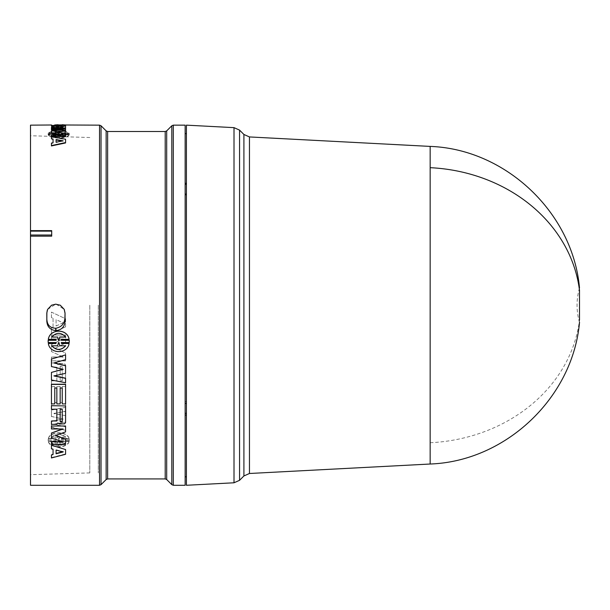 <?xml version="1.0" encoding="UTF-8"?>
<svg xmlns="http://www.w3.org/2000/svg" width="610" height="610" viewBox="0 0 610 610"><rect width="100%" height="100%" fill="white"/><g stroke="black" fill="none" stroke-linecap="round" stroke-linejoin="round"><path stroke-width="0.46" stroke-dasharray="3.05 2.29" d="M430.157 146.408L430.157 464.019M579.5 290.276L579.5 322.049M186.416 485.278L186.416 125.149M186.416 194.087L186.416 403.393L186.416 183.282L186.416 195.017L186.416 194.087L185.143 194.079L185.143 184.235L186.416 184.22M185.143 485.278L185.143 194.079L185.143 403.401L185.143 401.532L186.416 401.525L186.416 415.09L186.416 401.54L185.143 401.555L185.143 403.401L185.143 125.149M51.446 421.289L51.446 427.191L65.567 430.271L65.567 426.741L53.985 424.133L65.567 421.899L65.567 415.639L53.985 413.397L65.567 411.285L65.567 407.335L51.446 409.813L51.446 416.439L63.143 418.956L51.446 421.289L51.446 427.473L65.567 430.271M57.409 363.499L56.486 362.935L51.446 362.935L51.446 366.74L56.844 367.121L56.844 380.724L51.446 380.724L51.446 384.369L65.567 384.369L65.567 365.154L64.584 363.575L59.307 363.362L57.881 364.635L57.409 363.499L57.881 364.635M53.055 318.275L53.055 327.28L51.446 327.997L51.446 333.388L65.567 326.792L65.567 318.763L51.446 312.114L51.446 317.558L53.055 318.275L51.446 317.558M62.235 386.534L62.235 402.463L60.169 402.463L60.169 386.534L56.844 386.534L56.844 402.463L54.77 402.463L54.77 386.534L51.446 386.534L51.446 405.841L65.567 405.841L65.567 386.534L62.235 386.534L65.567 386.534M51.446 344.482L51.446 351.535L63.143 356.972L51.446 356.972L51.446 360.823L65.567 360.823L65.567 353.098L55.48 348.135L65.567 342.904L65.567 334.981L51.446 334.981L51.446 338.954L63.143 338.954L51.446 344.574L63.143 338.954M55.952 438.491L56.12 439.131L48.182 439.131L48.114 439.901L48.182 440.672L56.112 440.672L55.952 441.297L48.327 441.297C49.951 448.358 67.489 448.35 69.082 441.297L61.457 441.297L61.297 440.672L69.235 440.672L69.235 439.131L61.297 439.131L61.457 438.491L69.082 438.491C67.451 430.912 49.944 430.927 48.327 438.491L55.952 438.803L48.327 438.491M62.845 369.302L51.446 366.389L51.446 358.932M65.567 354.875L65.567 359.511L54.244 362.912M65.567 365.634L65.567 373.167L54.366 375.859M65.567 378.185L65.567 382.584L51.446 379.839L51.446 372.237M65.567 405.696L65.567 422.234L64.584 423.553L59.307 423.721L57.919 422.7L56.486 424.064L51.446 424.064L51.446 420.999M56.844 409.02L51.446 409.02L51.446 405.696M53.055 448.945L51.446 448.51L51.446 445.14M65.567 449.234L65.567 453.932L51.446 457.584L51.446 454.61M62.235 387.823L60.169 387.823M60.169 403.911L56.844 403.911M56.844 387.823L54.77 387.823M54.77 403.911L51.446 403.683L51.446 384.216M65.567 384.216L65.567 403.683L62.235 403.911M62.136 441.518L51.446 437.759L51.446 432.742M62.319 428.983L51.446 428.693L51.446 425.719M65.567 425.719L65.567 431.598L55.906 435.349M65.567 438.849L65.567 444.118L51.446 444.118L51.446 441.518M56.12 342.492L48.182 342.492L48.114 341.356M56.112 340.304L55.952 339.282L48.327 339.282M69.082 339.282L61.457 339.282L61.297 340.304M69.296 341.356L69.235 342.492L61.297 342.492M69.082 343.43C67.458 354.166 49.944 354.143 48.327 343.43M30.5 485.278L30.5 125.149M98.286 305.213L98.286 472.91L98.286 305.213M89.815 305.213L89.815 472.91L89.815 305.213M186.416 183.282L186.416 133.62L186.416 183.267L185.143 183.274L185.143 184.235M186.416 415.09L186.416 476.799L186.416 415.105L185.143 415.082L185.143 476.799L185.143 401.555M186.416 195.017L185.143 195.009L186.416 195.032M185.143 183.274L185.143 194.079M186.416 413.29L185.143 413.283L185.143 415.082M185.143 413.283L185.143 401.532M186.416 403.378L185.143 403.385M55.952 133.712L48.182 134.009L48.182 134.741L55.952 135.054L48.327 135.054C49.951 138.867 67.489 138.867 69.082 135.054L61.297 134.741L69.235 134.741L69.235 134.009L61.297 134.009L69.082 133.712C67.451 130.563 49.944 130.571 48.327 133.712L55.952 133.712L55.952 133.308L48.327 133.308L48.327 133.712M48.327 133.308C49.944 130.151 67.481 130.159 69.082 133.308L61.297 133.605L69.235 133.605L69.235 134.345L61.297 134.345L69.082 134.65C67.489 138.478 49.928 138.47 48.327 134.65L56.112 134.345L48.182 134.345L48.182 133.605L48.182 134.741L48.182 133.605L56.12 133.605L56.12 134.009M69.235 134.741L69.235 133.605L69.235 134.741M51.446 133.392L51.446 131.356L63.143 129.976L59.513 129.976M51.446 129.976L51.446 129.091L65.567 129.091L65.567 130.944M56.875 132.111L55.48 132.301L65.567 133.88L65.567 136.533M51.446 136.533L51.446 135.161L63.143 135.161L60.603 134.764M62.235 125.416L60.169 125.416M53.055 143.152L51.446 143.464L51.446 145.935M51.446 139.133L51.446 137.105L65.567 139.606L65.567 142.938M51.446 128.641L51.446 127.894L56.844 127.825L56.844 125.469M51.446 125.889L65.567 125.416M65.567 127.787L65.567 128.184M51.446 127.963L51.446 129.511L65.567 130.487L65.567 129.381L53.985 128.657L65.567 128.1L65.567 126.827L53.985 126.461L65.567 126.163L65.567 125.713L51.446 125.98L51.446 126.964L63.143 127.452L51.446 127.963L51.446 127.543L51.446 129.099L65.567 130.075L65.567 130.487M69.082 133.308L69.082 133.712M61.457 133.308L61.457 133.712M61.297 133.605L61.297 134.009M61.297 134.345L61.297 134.741M61.457 134.65L61.457 135.054M69.082 134.65L69.082 135.054M48.327 134.65L48.327 135.054M55.952 134.65L55.952 135.054M56.112 134.345L56.112 134.741M63.143 129.976L63.143 129.564M51.446 130.952L51.446 131.356M63.143 134.764L63.143 135.161M51.446 134.764L51.446 135.161M65.567 133.476L65.567 133.88M55.48 131.897L55.48 132.301M65.567 128.672L65.567 129.091M51.446 128.672L51.446 129.511M62.235 124.722L62.235 125.347M60.169 125.347L60.169 124.722M65.567 124.722L65.567 125.157L51.446 125.416M51.446 125.157L51.446 124.722M56.844 125.416L54.77 125.416M54.77 124.722L54.77 125.347M56.844 124.722L56.844 125.347M53.055 139.027L53.055 139.416M51.446 143.083L51.446 143.464M65.567 139.217L65.567 139.606M51.446 136.709L51.446 137.105M65.567 125.149L65.567 125.569M56.844 127.406L56.844 127.825M51.446 127.475L51.446 127.894M63.143 127.452L63.143 127.032L51.446 127.543M51.446 126.964L51.446 126.544L63.143 127.032M51.446 126.544L51.446 125.98M65.567 125.713L65.567 125.294L51.446 125.561M65.567 125.294L65.567 126.163M53.985 126.461L53.985 126.041L65.567 125.744M65.567 126.827L65.567 126.407L53.985 126.041M65.567 126.407L65.567 128.1M53.985 128.657L53.985 128.245L65.567 127.688M65.567 129.381L65.567 128.969L53.985 128.245M65.567 128.969L65.567 130.075M48.182 439.131L56.12 439.131M56.12 439.444L55.952 438.803M48.327 438.803C49.944 431.209 67.481 431.217 69.082 438.803L69.082 438.491M69.082 438.803L61.457 438.491M61.297 439.444L69.235 439.131M69.235 439.444L69.235 440.672M69.235 440.992L61.297 440.672M61.457 441.617L69.082 441.297M69.082 441.617C67.489 448.693 49.928 448.685 48.327 441.617L48.327 441.297M48.327 441.617L55.952 441.297M55.952 441.617L56.112 440.672M56.112 440.992L48.182 440.672M48.182 440.992L48.182 439.444M63.143 356.972L51.446 351.535M51.446 351.65L51.446 344.574M63.143 339.03L51.446 338.954M51.446 339.03L51.446 334.981M51.446 335.05L65.567 334.981M65.567 335.05L65.567 342.904M65.567 342.995L55.48 348.135M55.48 348.241L65.567 353.098M65.567 353.205L65.567 360.823M65.567 360.952L51.446 360.823M51.446 360.952L51.446 356.972M51.446 357.094L63.143 357.094M60.169 402.463L62.235 402.463M62.235 402.691L62.235 386.725M65.567 386.725L65.567 405.841M65.567 406.077L51.446 405.841M51.446 406.077L51.446 386.534M51.446 386.725L54.77 386.534M54.77 386.725L54.77 402.463M54.77 402.691L56.844 402.463M56.844 402.691L56.844 386.534M56.844 386.725L60.169 386.534M60.169 386.725L60.169 402.691M51.446 327.997L53.055 327.28M53.055 327.326L53.055 318.306M51.446 317.581L51.446 312.114L65.567 318.763M65.567 318.794L65.567 326.792M65.567 326.846L51.446 333.388M51.446 333.456L51.446 328.05M51.446 362.935L56.486 362.935M56.486 363.064L57.409 363.636M57.919 364.78L59.307 363.362M59.307 363.499L64.584 363.575M64.584 363.712L65.567 365.36L65.567 384.369M65.567 384.559L51.446 384.369M51.446 384.559L51.446 380.724M51.446 380.907L56.844 380.724M56.844 380.907L56.844 367.121M56.844 367.266L51.446 366.74M51.446 366.885L51.446 363.064M63.143 418.956L51.446 421.563M51.446 416.439L63.143 419.222M51.446 416.699L51.446 409.813M65.567 407.335L51.446 410.065M65.567 407.579L65.567 411.285M53.985 413.397L65.567 411.536M65.567 415.639L53.985 413.649M65.567 415.898L65.567 421.899M53.985 424.133L65.567 422.173M65.567 426.741L53.985 424.407M65.567 427.03L65.567 430.568M30.5 305.213L30.5 474.687L30.5 305.213M47.595 309.415L55.716 304.169M56.135 304.169L64.256 309.415M65.689 135.428L59.749 135.428L58.964 134.345L57.66 135.428L51.728 135.428L65.689 135.428L65.689 135.824L51.728 135.824L51.728 135.428M58.964 133.605L59.749 132.614L65.689 132.614L51.728 132.614L57.66 132.614L58.964 134.009L57.66 133.026L51.728 133.026L51.728 132.614M65.689 443.134L59.749 443.134L58.964 440.992L58.453 440.992L57.66 443.134L51.728 443.134C56.372 446.36 61.031 446.36 65.689 443.134L65.689 442.807C61.031 446.024 56.379 446.024 51.728 442.807L51.728 443.134M58.964 439.444L59.749 437.225L65.689 437.225C61.038 433.748 56.387 433.748 51.728 437.225L57.66 437.225L58.453 439.444L58.964 439.444L57.66 436.92L51.728 437.225M56.082 325.976L63.143 322.827L56.082 319.663L56.082 325.976L63.143 322.781L56.082 319.663M62.235 380.907L62.235 366.358L60.169 366.358L60.169 380.907L62.235 380.907L62.235 366.358M58.964 134.345L59.749 135.428M59.749 135.824L65.689 135.824M57.66 135.428L57.66 135.824L51.728 135.824M57.66 135.824L58.453 134.345M58.964 134.741L58.453 134.741M59.749 132.614L58.964 134.009M65.689 132.614L65.689 133.026L59.749 133.026M58.453 133.605L58.453 134.009M57.66 132.614L57.66 133.026M65.689 133.026L51.728 133.026M63.143 140.841L56.082 142.565M56.082 139.56L56.082 139.949M62.106 141.04L63.143 141.23M62.235 127.993L62.235 127.574L62.235 127.993L60.169 127.993L60.169 127.574L60.169 127.993M62.235 125.469L62.235 125.889M60.169 125.469L60.169 125.889M65.689 337.078L65.689 337.002C61.031 332.031 56.379 332.031 51.728 337.002L51.728 337.078M59.749 345.794L58.964 342.492L58.453 342.492L57.66 345.695L51.728 345.794M65.689 345.794L59.749 345.695M63.143 451.964L62.487 451.796M56.082 449.761L63.143 451.621M60.169 409.02L62.235 409.02M58.964 440.992L59.749 443.134M59.749 442.807L65.689 442.807M57.66 443.134L51.728 442.807M57.66 442.807L58.453 440.992M58.964 440.672L58.453 440.672M59.749 437.225L58.964 439.131M65.689 437.225L59.749 436.92M65.689 436.92C61.038 433.443 56.387 433.443 51.728 436.92M56.082 319.632L56.082 325.931M60.169 366.358L62.235 366.213M60.169 380.907L62.235 380.724M60.169 366.213L60.169 380.724M249.459 473.49L249.459 136.937M243.908 134.467L243.908 475.96M430.157 442.738A159.05 137.738 180 0 0 579.5 320.143M239.555 480.314L239.555 130.113M234.011 482.784L234.011 127.642M173.309 485.278L173.309 125.149M171.814 484.653L171.814 125.767M166.698 479.544L166.698 130.883M165.203 131.501L165.203 478.919M107.642 478.919L107.642 131.501M106.14 130.883L106.14 479.544M99.529 485.278L99.529 125.149M101.031 484.653L101.031 125.767M56.44 127.475L56.44 127.894M89.815 137.517L30.5 135.74M89.815 472.91L30.5 474.687M579.5 287.966C576.236 299.464 576.236 310.963 579.5 322.454M69.296 134.375L69.296 133.971M48.114 134.375L48.114 133.971"/><path stroke-width="0.91" d="M579.5 322.049L579.5 322.454C572.798 397.789 505.69 461.351 430.149 464.019L430.157 146.408L249.459 136.937L249.459 473.49L243.908 475.96L243.908 134.467L249.459 136.937M579.5 320.143L579.5 290.276A159.05 137.738 180 0 0 430.157 167.681M234.011 127.642L186.416 125.149L186.416 485.278L234.011 482.784L239.555 480.314L239.555 130.113L234.011 127.642L234.011 482.784M173.309 125.149L185.143 125.149L185.143 485.278L173.309 485.278L171.814 484.653L171.814 125.767L173.309 125.149L173.309 485.278M51.446 359.061L65.567 354.875L51.446 359.061L51.446 366.534L63.143 369.378L51.446 372.39L51.446 380.015L65.567 382.767L65.567 378.185L53.985 375.775M53.985 362.851L65.567 365.634L65.567 373.328L53.985 375.943L65.567 378.352M51.446 372.39L63.143 369.225M51.446 420.999L56.844 420.694L56.844 409.264L56.844 420.969L51.446 420.999M51.446 405.696L65.567 405.932L51.446 405.696M65.567 422.234L65.567 405.932M53.055 454.206L53.055 449.28L53.055 454.557L51.446 454.968L53.055 454.206M51.446 445.14L65.567 449.578L51.446 445.14M62.235 403.683L62.235 388.021L62.235 403.911L65.567 403.911L65.567 384.216L51.446 384.216L51.446 403.911L54.77 403.911L54.77 388.021L54.77 403.683M56.844 403.683L56.844 388.021L56.844 403.911L60.169 403.911L60.169 388.021L60.169 403.683M51.446 433.039L51.446 438.071L63.143 441.838L51.446 441.838L51.446 444.446L65.567 444.446L65.567 439.162L55.48 435.502L65.567 431.895L65.567 426.009L51.446 426.009L51.446 428.983L63.143 428.983L51.446 433.039L62.319 428.983M51.446 426.009L65.567 426.009M55.48 435.197L65.567 439.162M51.446 441.838L62.136 441.518M48.327 343.521C49.944 354.273 67.481 354.265 69.082 343.521L61.457 343.521L61.297 342.584L69.235 342.584L69.235 340.304L61.297 340.304L61.457 339.358L69.082 339.358C67.489 328.462 49.928 328.477 48.327 339.358L55.952 339.358L56.112 340.304L48.182 340.304L48.182 342.584L56.12 342.584L55.952 343.521L48.327 343.521L55.952 343.43L56.12 342.492M48.114 341.447L48.182 340.22L56.105 340.22M48.327 339.358L48.327 339.282C49.951 328.409 67.489 328.424 69.082 339.282L69.082 339.358M61.305 340.22L69.235 340.22L69.296 341.447M61.297 342.492L61.457 343.43L69.082 343.521M60.283 305.213L64.256 309.415L65.041 313.075L65.034 321.135C64.675 326.724 61.732 329.873 56.196 330.582L55.647 330.582C50.134 329.88 47.184 326.731 46.817 321.135L46.81 313.075L47.595 309.415L51.568 305.213L55.716 304.169L60.283 305.213M51.446 124.997L30.5 125.149L30.5 230.633L51.697 230.633L51.697 236.154L30.5 236.154L30.5 485.278L99.529 485.278L101.031 484.653L101.031 125.767L99.529 125.149L99.529 485.278M185.143 183.29L186.416 183.282M186.416 184.235L185.143 184.243M186.416 194.102L185.143 194.094M185.143 403.401L186.416 403.393M185.143 413.298L186.416 413.305M186.416 415.105L185.143 415.097M59.513 129.976L51.446 129.976L51.446 129.564L63.143 129.564L51.446 130.952L51.446 133.392L60.603 134.764M51.446 132.988L63.143 134.764L51.446 134.764L51.446 136.137L65.567 136.137L65.567 133.476L55.48 131.897L65.567 130.532L65.567 130.944L56.875 132.111M65.567 136.137L65.567 136.533L51.446 136.533L51.446 136.137M53.055 142.77L53.055 139.416L51.446 138.744L53.055 139.027L53.055 142.77L51.446 143.083L51.446 145.935L65.567 142.938L65.567 139.217L51.446 136.709L51.446 138.744M65.567 128.191L65.567 127.78L64.584 128.512L56.486 128.641L51.446 128.641L51.446 128.222L56.486 128.222L56.486 128.641M56.844 125.889L51.446 125.889L51.446 125.469L56.844 125.469L56.844 127.406L51.446 127.475L51.446 128.222M65.567 125.569L65.567 127.764L65.567 125.149L51.446 125.469M65.567 130.532L65.567 128.672L51.446 128.672L51.446 129.564M60.169 124.92L62.235 124.92M62.235 124.997L65.567 124.997L62.235 124.722L62.235 125.149M65.567 124.997L99.529 125.149M54.77 124.92L56.844 124.92M56.844 124.997L60.169 124.997L56.844 124.722L56.844 125.149M51.446 145.561L65.567 142.557M56.486 128.222L57.881 127.879L57.881 128.298M57.881 127.879L57.919 128.298M57.919 127.879L59.307 128.55M59.307 128.138L64.584 128.092L64.584 128.512M64.584 128.092L65.567 127.78M60.169 388.021L62.235 388.021M65.567 384.407L51.446 384.407M54.77 388.021L56.844 388.021M51.446 445.475L51.446 448.846L53.055 449.28M51.446 454.968L51.446 457.942L65.567 454.282L65.567 449.578M51.446 421.274L51.446 424.346L56.486 424.346L57.881 422.982L59.307 424.003L64.584 423.828L65.567 422.509M51.446 405.932L51.446 409.264L56.844 409.264M65.567 354.989L65.567 359.641L53.985 362.981L65.567 365.771M51.697 236.154L51.697 230.633M30.5 230.633L30.5 231.137L51.682 231.137M30.5 236.154L30.5 231.137M46.81 313.075L47.283 310.276M46.817 321.135L46.871 312.938M55.647 330.582L55.739 328.233C50.241 328.073 47.29 325.183 46.871 319.579M55.739 328.233L56.196 330.582M65.034 321.135L64.919 317.856C64.546 323.559 61.61 327.006 56.112 328.203M64.919 317.856L65.041 313.075M64.187 309.262L64.919 312.793M51.682 235.018L30.5 235.018M56.082 139.56L63.143 140.841L56.082 142.183L56.082 139.56M62.235 125.469L62.235 127.574L60.169 127.574L60.169 125.469L62.235 125.469M65.689 337.078L59.749 337.078L58.964 340.304L58.453 340.304L57.66 337.078L51.728 337.078C56.372 332.092 61.031 332.092 65.689 337.078M58.964 342.584L59.749 345.794L65.689 345.794C61.038 350.704 56.387 350.704 51.728 345.794L57.66 345.794L58.453 342.584L58.964 342.584M56.082 450.096L63.143 451.964L56.082 453.794L56.082 450.096L56.082 453.443L63.143 451.621M62.235 409.264L62.235 421.701L60.169 421.701L60.169 409.264L62.235 409.264L62.235 421.426L60.169 421.426L60.169 409.264M56.082 142.183L56.082 139.949L62.106 141.04M60.169 127.574L60.169 125.889L62.235 125.889L62.235 127.574M58.964 340.304L59.749 337.078M59.749 337.002L65.636 337.002M57.66 337.078L51.774 337.002M57.66 337.002L58.453 340.304M58.964 340.22L58.453 340.22M65.689 345.695C61.038 350.597 56.387 350.597 51.728 345.695M166.698 305.213L166.698 479.544L165.203 478.919L165.203 131.501L166.698 130.883L166.698 305.213M165.203 131.501L107.642 131.501L107.642 478.919L106.14 479.544L106.14 130.883L101.031 125.767M57.409 128.108L57.409 128.527M430.157 464.019L249.459 473.49M243.908 475.96L239.555 480.314M166.698 479.544L171.814 484.653M107.642 478.919L165.203 478.919M106.14 479.544L101.031 484.653M430.149 146.408C505.69 149.069 572.798 212.638 579.5 287.966M243.908 134.467L239.555 130.113M186.416 133.62L185.143 133.62M186.416 476.799L185.143 476.799M166.698 130.883L171.814 125.767M107.642 131.501L106.14 130.883"/></g></svg>
